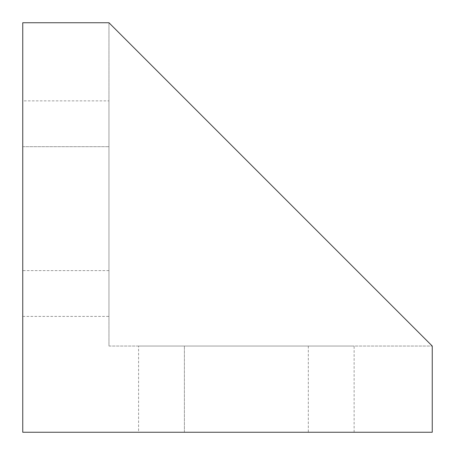 <?xml version="1.0" encoding="UTF-8"?>
<svg xmlns="http://www.w3.org/2000/svg" width="455" height="455" viewBox="0 0 455 455"><rect width="100%" height="100%" fill="white"/><g stroke="black" fill="none" stroke-linecap="round" stroke-linejoin="round"><path stroke-width="0.34" stroke-dasharray="2.27 1.71" d="M108.961 100.879L108.961 270.606L108.961 100.879L22.75 100.879L22.75 146.675L22.75 100.879M138.593 346.039L308.325 346.039L138.593 346.039L138.593 432.25L184.394 432.25L138.593 432.25M308.325 346.039L354.121 346.039L308.325 346.039L308.325 432.25L184.394 432.25L354.121 432.25L308.325 432.25L308.325 346.039M108.961 346.039L432.25 346.039L108.961 346.039L108.961 22.75L108.961 346.039M108.961 270.606L108.961 316.407L108.961 270.606L22.75 270.606L22.75 146.675L22.75 316.407L22.75 270.606L108.961 270.606M432.25 432.25L432.25 346.039L108.961 22.75L22.75 22.75L22.75 432.25L432.25 432.25M108.961 22.75L432.25 346.039L108.961 22.75M22.75 146.675L108.961 146.675L22.75 146.675M184.394 432.25L184.394 346.039L184.394 432.25M354.121 432.25L354.121 346.039M22.75 316.407L108.961 316.407"/><path stroke-width="0.68" d="M432.25 432.25L432.25 346.039L108.961 22.75L22.75 22.75L22.75 432.25L432.25 432.25"/></g></svg>
